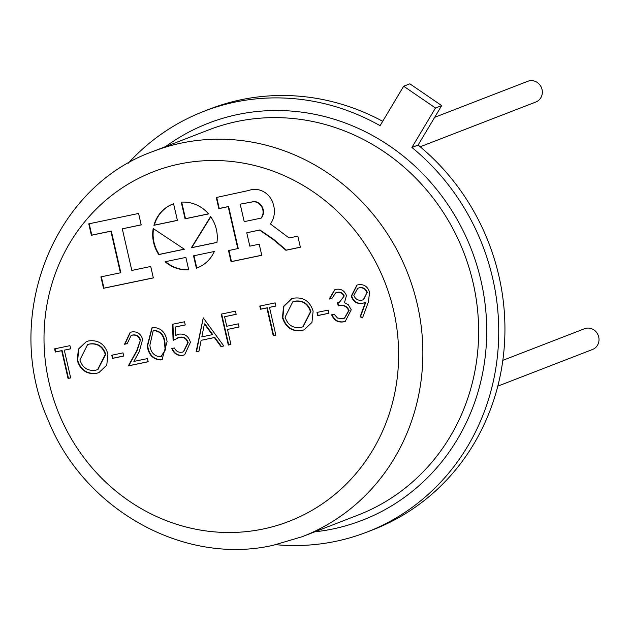 <?xml version="1.0" encoding="UTF-8"?>
<svg xmlns="http://www.w3.org/2000/svg" width="630" height="630" viewBox="0 0 630 630"><rect width="100%" height="100%" fill="white"/><g stroke="black" fill="none" stroke-linecap="round" stroke-linejoin="round"><path stroke-width="0.94" d="M244.212 221.658L261.033 218.122A10.08 9.442 -111.2 0 0 262.19 207.821A10.08 9.442 -111.2 0 0 253.929 201.639L240.203 204.167L244.212 221.658M210.79 216.799L191.756 247.614L216.941 242.361M210.625 216.555L191.339 247.771L216.933 242.44A34.162 32.02 -111.2 0 0 210.625 216.555M191.756 247.614L191.339 247.771M181.7 202.143L185.48 218.657L208.506 213.853M181.259 202.175L185.07 218.815L208.561 213.916A34.162 32.02 -111.2 0 0 181.259 202.175M185.48 218.657L185.07 218.815M165.588 261.655A34.162 32.02 -111.2 0 0 188.677 269.648M188.709 269.774L185.881 257.418L165.099 261.749A34.162 32.02 -111.2 0 0 188.709 269.774M153.539 228.761A34.162 32.02 -111.2 0 0 159.185 254.402L184.275 249.173M158.768 254.567L184.362 249.228L153.192 228.532A34.162 32.02 -111.2 0 0 158.768 254.567L159.185 254.402M172.864 204.041A34.162 32.02 -111.2 0 0 154.319 225.154L177.384 220.343M153.909 225.312L177.4 220.413L173.589 203.773A34.162 32.02 -111.2 0 0 172.651 204.12A34.162 32.02 -111.2 0 0 153.909 225.312L154.319 225.154M122.291 228.832L141.199 224.886L138.576 213.46L88.767 223.847L91.382 235.273L110.888 231.21L120.417 272.806L100.91 276.869L103.525 288.296L153.342 277.917L150.72 266.482L131.82 270.427L122.291 228.832L141.183 224.816M89.192 223.752L91.799 235.116L111.305 231.052L120.826 272.64L120.417 272.806M101.343 276.783L103.942 288.138L153.326 277.846M91.799 235.116L91.382 235.273M111.305 231.052L110.888 231.21M103.942 288.138L103.525 288.296M261.033 218.122L261.442 217.956A10.08 9.442 -111.2 0 0 262.608 207.664A10.08 9.442 -111.2 0 0 254.347 201.482L253.929 201.639M254.347 201.482L240.203 204.167M216.712 197.418L219.24 208.459L228.611 206.506L238.227 248.496L228.517 250.598L231.06 261.71L261.757 255.307L259.214 244.196L249.819 246.157L246.755 232.769L259.529 230.107L273.207 239.479L285.925 250.268L300.376 247.259L297.832 236.148L289.075 237.967L270.435 223.973A22.042 20.664 -111.2 0 0 273.396 204.624A19.467 18.246 -111.2 0 0 248.7 190.488L216.287 197.513L218.831 208.625L228.202 206.671L237.817 248.661M228.942 250.504L231.47 261.552L261.741 255.237M246.755 232.769L259.938 229.942L273.617 239.321L286.335 250.11L300.36 247.188M219.24 208.459L218.831 208.625M228.611 206.506L228.202 206.671M231.47 261.552L231.06 261.71M259.938 229.942L259.529 230.107M273.617 239.321L273.207 239.479M286.335 250.11L285.925 250.268M193.977 255.733L196.788 268.018A34.162 32.02 -111.2 0 0 197.513 267.75M214.318 251.488L193.544 255.819L196.371 268.175A34.162 32.02 -111.2 0 0 197.308 267.837A34.162 32.02 -111.2 0 0 214.318 251.488M196.788 268.018L196.371 268.175M95.524 370.243L97.642 369.629L105.312 354.469C102.666 346.579 97.406 343.106 89.531 344.067L87.562 344.657L79.884 359.927C82.522 367.77 87.735 371.212 95.524 370.243M164.477 342.153C163.579 335.191 160.13 331.341 154.106 330.608L153.145 330.9L149.877 345.201C150.633 352.225 154.043 356.084 160.107 356.777L161.067 356.493L165.154 350.162L164.477 342.153L164.895 341.995C163.997 335.034 160.54 331.183 154.523 330.443L154.106 330.608M201.828 336.861L212.263 334.688L204.411 323.946L201.828 336.861M300.715 327.466L302.825 326.844L310.503 311.692C307.849 303.794 302.589 300.329 294.722 301.29L292.753 301.872L285.075 317.142C287.713 324.993 292.926 328.435 300.715 327.466M358.982 287.894L357.785 288.241L353.847 295.399C355.383 299.226 358.123 300.801 362.069 300.132L363.337 299.754L366.951 292.666C365.51 288.871 362.849 287.272 358.982 287.894L357.99 288.17M70.654 377.85L68.457 378.307L62.102 350.548L55.739 351.871L55.023 348.768M70.662 348.76L64.307 350.162L70.67 377.921L68.048 378.465L61.693 350.705L55.322 352.036L54.597 348.863L69.946 345.657L70.678 348.831L64.307 350.162M68.457 378.307L68.048 378.465M62.102 350.548L61.693 350.705M55.739 351.871L55.322 352.036M97.847 369.542L105.73 354.312C103.076 346.413 97.815 342.948 89.948 343.909L89.531 344.067M89.948 343.909L87.775 344.571M105.73 354.312L105.312 354.469M99.052 372.59L96.768 373.236C87.208 374.338 80.845 370.038 77.679 360.321L78.742 349.067L86.523 341.547M96.358 373.393C86.79 374.503 80.427 370.196 77.27 360.478L78.38 349.122L86.318 341.625L88.672 340.925C98.359 339.735 104.785 344.075 107.935 353.934L106.769 365.211L98.847 372.669L96.768 373.236M77.679 360.321L77.27 360.478M123.708 355.981L112.904 358.234L112.195 355.131M123.724 356.052L112.487 358.399L111.762 355.225L122.992 352.879L123.724 356.052M112.904 358.234L112.487 358.399M148.16 361.691L128.74 365.739L137.135 350.571L140.49 339.94C139.136 336.121 136.545 334.467 132.717 334.995L131.3 335.436M127.158 343.634L124.96 344.09L130.355 332.325M140.073 340.106C138.718 336.278 136.127 334.632 132.308 335.152L131.095 335.507L127.173 343.704L124.551 344.248L130.15 332.404L131.709 331.955C137.198 331.254 140.837 333.703 142.64 339.31L139.277 351.635L133.859 361.423L147.452 358.588L148.176 361.762L128.331 365.896L136.726 350.737L140.49 339.94M132.717 334.995L132.308 335.152M137.135 350.571L136.726 350.737M128.74 365.739L128.331 365.896M124.96 344.09L124.551 344.248M161.272 356.407L165.154 350.162M165.564 350.004L164.895 341.995M154.523 330.443L153.358 330.821M162.272 359.502L161.154 359.809C153.326 359.281 148.83 354.548 147.672 345.602L152.177 327.757M167.1 341.625L162.06 359.588L160.744 359.974C152.917 359.447 148.42 354.706 147.255 345.76L151.972 327.836L153.295 327.45C161.209 327.923 165.808 332.648 167.1 341.625M161.154 359.809L160.744 359.974M147.672 345.602L147.255 345.76M173.502 340.082L172.959 324.182M183.558 351.745L188.181 342.633C186.756 338.286 183.889 336.499 179.574 337.27L177.652 337.869M184.826 354.745L183.141 355.225C177.959 355.856 174.329 353.564 172.234 348.358M185.236 324.875L175.321 327.017L175.605 335.483L177.66 334.514M179.574 337.27L173.093 340.357L172.541 324.269L184.527 321.773L185.251 324.946L175.321 327.017M188.181 342.633L187.772 342.791C186.346 338.444 183.472 336.656 179.164 337.436M183.141 355.225L182.731 355.383C177.55 356.013 173.911 353.729 171.817 348.516L174.439 347.973C176.077 351.327 178.652 352.729 182.157 352.186L183.354 351.831L187.772 342.791M175.605 335.483L178.912 334.16C184.826 333.498 188.661 336.231 190.417 342.366L184.621 354.832L182.731 355.383M212.263 334.688L212.68 334.522L204.821 323.781L204.411 323.946M198.978 351.091L196.513 351.611L203.262 317.89L223.807 345.988L220.965 346.587L214.373 337.57L201.135 340.334L198.962 351.17L196.103 351.768L203.246 317.866M223.76 345.925L221.374 346.421L214.783 337.412L201.135 340.334M196.513 351.611L196.103 351.768M214.783 337.412L214.373 337.57M221.374 346.421L220.965 346.587M230.911 344.437L228.714 344.893L221.65 314.031M239.061 326.946L227.469 329.435L230.927 344.508L228.304 345.051L221.217 314.118L235.447 311.157L236.171 314.331L224.564 316.748L226.745 326.261L238.353 323.844L239.077 327.017L227.469 329.435M236.155 314.26L224.564 316.748M228.714 344.893L228.304 345.051M275.838 335.065L273.648 335.522L267.293 307.763L260.922 309.094L260.214 305.991M275.845 305.983L269.498 307.377L275.853 335.136L273.239 335.688L266.876 307.928L260.513 309.251L259.788 306.078L275.137 302.88L275.861 306.054L269.498 307.377M273.648 335.522L273.239 335.688M267.293 307.763L266.876 307.928M260.922 309.094L260.513 309.251M303.03 326.765L310.913 311.535C308.267 303.636 303.006 300.171 295.131 301.132L294.722 301.29M295.131 301.132L292.966 301.794M310.913 311.535L310.503 311.692M304.243 329.805L301.959 330.451C292.391 331.561 286.028 327.253 282.87 317.544L283.933 306.282L291.714 298.762M301.55 330.616C291.981 331.719 285.618 327.419 282.453 317.701L283.563 306.337L291.501 298.841L293.863 298.148C303.55 296.958 309.968 301.29 313.126 311.149L311.952 322.434L304.038 329.892L301.959 330.451M282.87 317.544L282.453 317.701M328.892 313.204L318.095 315.457L317.378 312.354M328.907 313.275L317.677 315.614L316.953 312.441L328.183 310.102L328.907 313.275M318.095 315.457L317.677 315.614M339.57 302.132L344.232 295.974C342.846 292.871 340.515 291.666 337.247 292.351L335.9 292.769M344.579 318.142L349.114 310.44C346.957 305.967 343.46 304.416 338.625 305.77L337.916 302.66M345.492 321.261L343.854 321.717C338.318 322.536 334.373 320.174 332.026 314.63M331.829 298.462L329.608 298.927L334.884 289.674M343.815 296.139C342.429 293.037 340.106 291.824 336.829 292.509L335.695 292.84L331.813 298.541L329.191 299.085L334.68 289.745L336.073 289.343C341.09 288.579 344.547 290.666 346.437 295.604L344.484 302.676L348.256 304.66L351.257 309.787L345.279 321.339L343.445 321.875C337.9 322.702 333.955 320.339 331.608 314.787L334.231 314.244L337.499 318.04L342.759 318.693L344.382 318.221L348.697 310.606C346.547 306.133 343.051 304.573 338.216 305.936L337.491 302.762L339.365 302.219L344.232 295.974M337.247 292.351L336.829 292.509M338.625 305.77L338.216 305.936M349.114 310.44L348.697 310.606M343.854 321.717L343.445 321.875M329.608 298.927L329.191 299.085M363.541 299.675L366.951 292.666M367.369 292.509C365.92 288.705 363.266 287.115 359.391 287.729M362.644 317.599L360.494 316.63L365.739 302.368L362.723 303.243C357.21 303.943 353.524 301.51 351.674 295.942L357.092 285.059M369.621 292.312L368.337 302.093L362.534 317.898L360.084 316.795L365.321 302.526L362.305 303.4C356.793 304.101 353.115 301.668 351.264 296.1L356.887 285.13L358.391 284.689C364.022 284.043 367.762 286.579 369.621 292.312M351.674 295.942L351.264 296.1M362.723 303.243L362.305 303.4M365.739 302.368L365.321 302.526M360.494 316.63L360.084 316.795M434.684 117.314L527.806 81.278A11.119 10.426 68.8 0 1 529.342 80.821A11.119 10.426 68.8 0 1 541.824 88.696A11.119 10.426 68.8 0 1 535.839 102.021L420.186 146.782M502.834 360.336L584.483 328.742A11.119 10.426 68.8 0 1 586.018 328.285A11.119 10.426 68.8 0 1 598.5 336.152A11.119 10.426 68.8 0 1 592.515 349.485L497.794 386.143M382.709 121.299A225.627 211.475 -111.2 0 0 241.266 99.705A225.627 211.475 -111.2 0 0 210.136 108.903L203.939 111.305A225.627 211.475 -111.2 0 0 128.276 163.202M275.909 544.69A225.627 211.475 -111.2 0 0 335.664 541.343A225.627 211.475 -111.2 0 0 366.802 532.145L372.999 529.743A225.627 211.475 -111.2 0 0 503.362 356.147A225.627 211.475 -111.2 0 0 418.107 145.057L441.685 105.604L409.862 83.822L403.665 86.223L380.095 125.677A225.627 211.475 -111.2 0 0 235.069 102.099A225.627 211.475 -111.2 0 0 203.939 111.305M366.802 532.145A225.627 211.475 -111.2 0 0 497.165 358.541A225.627 211.475 -111.2 0 0 411.91 147.459L435.488 108.006L403.665 86.223M435.488 108.006L441.685 105.604M411.91 147.459L418.107 145.057M165.682 146.554A212.916 199.56 68.8 0 1 237.904 114.479A212.916 199.56 68.8 0 1 481.044 280.925A212.916 199.56 68.8 0 1 332.837 528.972A212.916 199.56 68.8 0 1 314.779 531.83M357.848 515.159A206.561 193.607 -111.2 0 0 469.043 267.632A206.561 193.607 -111.2 0 0 237.25 121.464A206.561 193.607 -111.2 0 0 208.75 129.882L152.964 151.476A206.561 193.607 68.8 0 1 181.464 143.049A206.561 193.607 68.8 0 1 413.264 289.225A206.561 193.607 68.8 0 1 302.069 536.752L357.848 515.159M179.518 164.005A187.496 175.738 -111.2 0 0 49.006 382.434A187.496 175.738 -111.2 0 0 263.12 529.011A187.496 175.738 -111.2 0 0 393.632 310.582A187.496 175.738 -111.2 0 0 179.518 164.005M87.562 344.657L87.98 344.492M97.642 369.629L98.052 369.464M131.095 335.507L131.505 335.349M161.067 356.493L161.485 356.328M153.145 330.9L153.562 330.742M177.447 337.948L177.865 337.79M183.354 351.831L183.763 351.674M292.753 301.872L293.163 301.715M302.825 326.844L303.243 326.686M339.365 302.219L339.783 302.053M344.382 318.221L344.791 318.063M335.695 292.84L336.105 292.682M363.337 299.754L363.746 299.596M357.785 288.241L358.194 288.083M152.964 151.476C52.731 187.063 2.063 317.284 48.014 419.816C83.68 509.686 183.944 565.748 273.207 545.281L302.069 536.752"/></g></svg>
